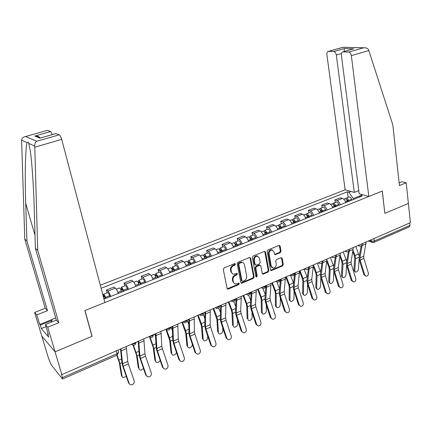 <?xml version="1.0" encoding="UTF-8"?>
<svg xmlns="http://www.w3.org/2000/svg" width="432" height="432" viewBox="0 0 432 432"><rect width="100%" height="100%" fill="white"/><g stroke="black" fill="none" stroke-linecap="round" stroke-linejoin="round"><path stroke-width="0.65" d="M235.505 264.06L234.668 263.606L224.073 267.959L223.279 269.438L227.108 288.446L228.307 289.067L238.761 284.607L239.301 283.586L238.766 283.095L235.813 283.981C234.5 283.862 233.669 283.106 233.329 281.718L233.021 280.147C232.81 278.03 233.642 276.469 235.516 275.465L236.866 274.898L237.411 273.872L236.86 273.37L233.955 274.239C232.605 274.131 231.752 273.364 231.401 271.939L231.088 270.351C230.877 268.218 231.709 266.652 233.593 265.653L234.954 265.091L235.505 264.06M232.502 273.753L230.796 271.615L230.483 270.032C230.272 267.899 231.109 266.333 232.988 265.334L234.349 264.773L234.83 263.558M227.254 288.803L238.156 284.267L238.648 283.1M234.376 283.473L232.729 281.383L232.416 279.812C232.211 277.7 233.037 276.14 234.911 275.135L236.261 274.568L236.752 273.38M280.255 252.671L281.005 251.251L280.114 246.035L279.331 245.311L267.953 249.923L267.192 251.354L270.497 269.957L271.242 270.659L282.528 265.923L283.268 264.514L282.204 258.287L281.108 257.656L276.437 259.621L275.686 261.036L276.226 264.141C276.269 266.436 275.276 267.77 273.251 268.126L271.247 266.247L269.082 254.011C269.023 251.726 269.995 250.393 272.003 250.004L274.099 251.932L274.455 253.978L275.227 254.691L280.255 252.671L279.607 252.38L280.357 250.97L279.272 245.317M47.137 130.464L25.439 136.566C23.09 137.084 21.811 138.278 21.605 140.141L24.781 239.161L45.241 308.297L34.657 312.433L41.78 336.02L55.075 351.837L92.108 336.285L84.996 310.505L382.234 191.079L384.847 213.343L408.38 203.461L410.4 222.664L61.852 374.609L61.441 374.096L62.483 377.595L117.04 353.695L118.568 352.382L118.438 351.886M62.483 377.595L62.581 379.026L62.327 378.805L51.17 364.792L48.373 357.858L41.78 336.02L55.075 351.837L61.852 374.609M250.646 258.169L249.485 257.515L237.951 262.256L237.168 263.72L240.829 282.598L241.596 283.3L253.384 278.365L254.146 276.923L250.646 258.169L249.842 257.44M253.109 256.025L264.4 251.386L265.534 252.04L268.861 270.653L268.105 272.079L262.98 274.18L262.229 273.483L260.858 265.945L259.713 265.307L256.522 266.652L255.755 268.088L257.207 275.951L256.403 277.009L255.874 276.523L252.342 257.472L253.109 256.025M341.447 53.557L336.328 55.021L354.283 192.402L345.13 189.837L100.305 285.206M409.72 222.961L409.979 225.401L409.239 226.881L373.955 242.368M118.336 293.404C117.396 290.833 116.397 289.084 115.344 288.149L107.8 291.13C108.837 292.075 109.831 293.841 110.781 296.422M107.8 291.13L106.418 290.018L107.158 292.842M115.344 288.149L113.935 287.059L106.418 290.018M124.772 285.865L124.065 283.063L125.507 284.132C126.581 285.05 127.591 286.778 128.525 289.332M135.913 286.384C134.984 283.84 133.969 282.123 132.878 281.221L131.409 280.168L124.065 283.063M141.988 279.045L141.313 276.264L142.814 277.295C143.926 278.176 144.947 279.882 145.876 282.404M153.095 279.52C152.177 277.009 151.151 275.319 150.017 274.444L148.495 273.434L141.313 276.264M158.825 272.376L158.177 269.617L159.732 270.605C160.888 271.458 161.919 273.132 162.832 275.632M169.895 272.808C168.988 270.324 167.951 268.661 166.779 267.818L165.202 266.846L158.177 269.617M175.295 265.847L174.679 263.115L176.283 264.065C177.471 264.892 178.519 266.539 179.42 269.006M186.327 266.247C185.431 263.79 184.378 262.154 183.179 261.338L181.548 260.404L174.679 263.115M191.403 259.465L190.82 256.748L192.472 257.666C193.698 258.466 194.751 260.086 195.642 262.526M202.403 259.826C201.517 257.396 200.453 255.787 199.217 254.999L197.543 254.102L190.82 256.748M207.176 253.217L206.615 250.522L208.316 251.408C209.569 252.175 210.638 253.773 211.518 256.187M218.128 253.546C217.253 251.143 216.184 249.556 214.915 248.794L213.197 247.93L206.615 250.522M222.61 247.104L222.075 244.431L223.819 245.279C225.104 246.024 226.184 247.59 227.054 249.982M233.523 247.401C232.659 245.02 231.579 243.459 230.283 242.725L228.517 241.893L222.075 244.431M237.719 241.121L237.211 238.464L238.999 239.279C240.311 239.998 241.402 241.542 242.255 243.913M248.594 241.38C247.741 239.026 246.65 237.492 245.327 236.779L243.524 235.98L237.211 238.464M252.52 235.256L252.034 232.621L253.859 233.404C255.204 234.101 256.295 235.624 257.148 237.967M263.353 235.489C262.505 233.156 261.409 231.644 260.059 230.958L258.212 230.186L252.034 232.621M267.014 229.516L266.555 226.897L268.418 227.653C269.784 228.328 270.886 229.824 271.728 232.141M277.803 229.716C276.971 227.405 275.864 225.92 274.487 225.256L272.608 224.516L266.555 226.897M281.216 223.889L280.778 221.292L282.679 222.016C284.067 222.669 285.179 224.143 286.006 226.438M291.962 224.062C291.136 221.773 290.023 220.309 288.625 219.667L286.708 218.954L280.778 221.292M295.132 218.376L294.716 215.8L296.649 216.497C298.064 217.123 299.182 218.576 299.997 220.849M305.834 218.522C305.019 216.259 303.896 214.812 302.476 214.191L300.526 213.511L294.716 215.8M308.767 212.971L308.372 210.416L310.338 211.081C311.774 211.696 312.898 213.122 313.708 215.374M319.426 213.089C318.622 210.848 317.498 209.428 316.051 208.829L314.069 208.17L308.372 210.416M322.137 207.679L321.764 205.141L323.762 205.778C325.22 206.372 326.349 207.781 327.148 210.006M332.753 207.77C331.954 205.551 330.826 204.147 329.357 203.564L327.348 202.937L321.764 205.141M335.248 202.484L334.892 199.962L336.917 200.578C338.396 201.15 339.53 202.538 340.324 204.746M345.816 202.549C345.028 200.351 343.894 198.974 342.409 198.407L340.367 197.802L334.892 199.962M360.407 195.701L353.23 198.558L348.937 192.283L347.355 191.835L101.12 288.29M348.937 192.283L350.984 191.479M362.583 194.724L360.515 195.55L359.392 197.127M103.664 297.907L104.868 298.782L362.167 196.02L360.515 195.55M353.23 198.558L353.36 199.541M348.1 197.392L347.355 191.835M241.596 283.3L240.986 282.965L252.763 278.041L253.525 276.599L250.025 257.866M239.317 263.293L238.772 264.314L241.969 280.876L242.509 281.367L244.199 280.714C246.04 279.715 246.861 278.17 246.661 276.075L244.517 264.784C244.166 263.331 243.308 262.559 241.936 262.467L239.317 263.293L238.707 262.98L238.162 264.001L238.772 264.314M242.077 281.135L241.358 280.546L238.162 264.001M242.746 262.602L241.321 262.159L240.133 262.397L240.743 262.705M238.707 262.98L240.133 262.397M262.386 273.861L267.473 271.766L268.229 270.34L264.708 251.316M260.059 265.237L259.087 265L255.895 266.339L255.134 267.781L256.586 275.632L257.207 275.951M255.922 276.674L256.586 275.632M259.421 258.071L257.294 256.138C255.226 256.522 254.227 257.872 254.297 260.194L255.101 264.551L256.252 265.194L259.448 263.855L260.215 262.418L259.421 258.071M257.85 256.214L256.667 255.841C254.599 256.219 253.606 257.569 253.67 259.891L254.297 260.194M255.285 264.973L254.48 264.244L253.67 259.891M274.633 254.399L279.607 252.38M272.5 250.063L271.361 249.718C269.357 250.106 268.385 251.44 268.445 253.719L269.082 254.011M272.122 267.748L270.61 265.945L268.445 253.719M270.653 270.346L281.88 265.621L282.625 264.211L281.389 257.585M117.104 355.109L119.993 363.614L122.11 376.591L121.441 375.646L122.92 377.606L126.322 376.429M105.467 298.539L104.112 295.785L104.063 296.741L103.48 296.255L103.577 294.262L107.519 292.696M105.856 298.388L105.505 297.362C104.819 295.537 104.177 294.5 103.577 294.262M109.993 296.735L109.647 295.715C108.967 293.89 108.319 292.858 107.708 292.621M103.426 296.995L104.701 296.487M116.748 355.255L119.318 362.675L121.441 375.646M129.038 383.098C129.557 384.329 130.469 384.88 131.782 384.755C133.747 384.129 134.536 382.79 134.152 380.743L128.353 363.906L123.212 366.212L129.038 383.098L128.536 382.849L130.032 384.394M120.998 348.824L122.607 363.728L123.212 366.212M126.257 346.534L127.759 361.427L128.353 363.906M120.539 349.029L121.905 362.642L122.72 365.996L128.536 382.849M139.05 368.955L139.86 369.932C141.151 370.246 142.349 369.727 143.456 368.372M123.223 291.449L121.856 288.733L121.775 289.694L121.165 289.229L121.333 287.226L125.167 285.709M123.638 291.287L123.293 290.272C122.623 288.468 121.964 287.453 121.333 287.226M127.688 289.667L127.343 288.657C126.673 286.859 126.014 285.844 125.372 285.628M120.971 290.012L122.461 289.424M121.721 292.048L121.376 291.038C120.701 289.229 120.047 288.209 119.416 287.987L119.216 288.063M120.679 289.424L121.165 289.229M133.013 345.222L136.48 355.05L138.353 367.972M133.472 345.265L137.176 355.963L139.045 368.901M137.873 341.469L138.299 342.581M155.628 361.487L156.427 362.426C157.923 362.707 159.176 362.032 160.18 360.407M140.578 284.521L139.201 281.842L139.093 282.803L138.456 282.355L138.683 280.352L142.414 278.872M141.026 284.342L140.686 283.338C140.022 281.551 139.352 280.557 138.683 280.352M144.979 282.76L144.644 281.761C143.98 279.979 143.311 278.991 142.636 278.786M138.407 283.079L139.828 282.512M139.147 285.093L138.812 284.089C138.143 282.301 137.479 281.302 136.814 281.092L136.598 281.178M138.116 282.496L138.456 282.355M149.639 337.3L153.263 347.593L154.904 360.472M150.179 337.478L153.976 348.484L155.606 361.373M154.634 334.163L155.596 336.685M34.787 147.182L34.717 146.102C34.625 143.878 35.284 142.268 36.688 141.28L59.297 134.811C60.161 135.356 60.961 136.885 61.7 139.396L34.787 147.182L37.724 250.371L58.801 322.747L47.747 327.202L55.075 351.837L91.989 336.334L84.872 310.554L104.884 302.513L61.7 139.396M46.024 326.641L41.321 328.531L48.746 337.16L47.704 333.671L48.335 334.406L45.398 324.551L56.371 320.155L35.402 248.357L34.263 209.374C33.696 188.465 32.038 162.724 30.305 151.027L28.825 143.424C28.334 141.977 27.778 141.723 27.151 142.663C25.412 145.854 24.748 176.213 25.715 203.288L26.914 241.002L47.477 310.678L36.817 314.869L39.701 324.443L52.434 319.356M35.402 248.357L37.724 250.371M45.398 324.551L47.747 327.202M56.371 320.155L58.801 322.747M47.461 130.405L50.533 131.549L52.391 134.584M41.321 328.531L40.295 325.129L39.701 324.443M34.657 312.433L36.817 314.869M45.241 308.297L47.477 310.678M24.781 239.161L26.914 241.002M55.652 133.655L59.297 134.811M47.704 333.671L48.076 333.52M51.926 320.479L40.295 325.129M40.311 138.024C39.004 136.588 37.303 135.902 35.213 135.967L50.533 131.549M56.014 133.591L40.932 137.846M368.815 196.474L351.351 55.604C350.951 53.487 350.066 52.299 348.689 52.045L343.008 51.862C341.788 52.11 341.248 53.228 341.388 55.215L359.186 193.774L368.815 196.474L382.315 191.047L384.836 213.284M348.689 52.045L363.733 47.779C366.082 47.633 367.697 48.292 368.572 49.75L392.839 124.951L399.422 185.528L406.204 182.795L401.846 181.748L399.13 182.833M406.204 182.795L408.38 203.461L384.923 213.311M336.328 55.021C335.929 52.958 335.075 51.802 333.769 51.554L328.39 51.386C327.229 51.624 326.727 52.709 326.884 54.648L345.13 189.837M358.781 190.631L354.283 192.402M352.215 49.243L343.116 51.862M333.769 51.554L344.32 48.578L344.137 51.543M343.235 47.277L328.487 51.381M51.116 322.261L52.531 319.145L55.701 317.876M56.295 319.907L55.701 320.42M146.237 375.176C146.75 376.412 147.652 376.958 148.954 376.823C150.854 376.196 151.616 374.884 151.232 372.875L145.541 356.211L140.513 358.463L146.237 375.176L145.708 374.949L147.312 376.526M138.677 341.118L139.941 355.995L140.513 358.463M143.813 338.882L144.979 353.749L145.541 356.211M138.175 341.339L139.223 354.937L139.995 358.263L145.708 374.949M163.053 367.432C163.561 368.669 164.457 369.209 165.742 369.068C167.584 368.447 168.318 367.151 167.94 365.18L162.346 348.683L157.432 350.887L163.053 367.432L162.497 367.222L164.198 368.825M155.952 333.59L156.892 348.435L157.432 350.887M160.974 331.398L161.816 346.237L162.346 348.683M155.417 333.823L156.157 347.398L156.886 350.703L162.497 367.222M171.844 354.17L172.638 355.082C174.425 355.277 175.711 354.407 176.494 352.469M157.55 277.744L156.163 275.108L156.022 276.07L155.363 275.638L155.655 273.629L159.284 272.192M158.02 277.555L157.691 276.561C157.032 274.795 156.352 273.818 155.655 273.629M161.892 276.01L161.557 275.017C160.904 273.256 160.223 272.284 159.516 272.101M155.455 276.296L156.805 275.756M156.19 278.284L155.855 277.29C155.196 275.524 154.521 274.547 153.824 274.352L153.592 274.444M165.802 329.292L169.684 340.292L171.094 353.128M166.401 329.535L169.522 337.738L170.413 341.167L171.817 354.013M171.034 327.013L172.433 330.691M187.715 347.009L188.503 347.89C190.609 347.949 191.878 346.891 192.299 344.709L192.24 344.056M174.145 271.112L172.746 268.515L172.579 269.482L171.904 269.066L172.249 267.057L175.781 265.653M174.641 270.913L174.317 269.93C173.669 268.186 172.978 267.224 172.249 267.057M178.427 269.401L178.103 268.423C177.455 266.679 176.764 265.723 176.029 265.556M172.13 269.66L173.41 269.152M172.849 271.631L172.525 270.648C171.871 268.898 171.185 267.937 170.456 267.764L170.219 267.862M181.926 322.267L185.749 333.153L186.948 345.94M182.385 322.067L185.636 330.604L186.494 334.006L187.682 346.804M187.191 320.317L188.843 324.643M203.256 339.995L204.034 340.848C206.075 340.891 207.306 339.838 207.733 337.694L207.581 335.605M190.377 264.632L188.973 262.073L188.784 263.034L188.185 262.694M190.906 264.422L190.582 263.45C189.94 261.722 189.243 260.777 188.482 260.626L188.05 262.467M194.605 262.942L194.287 261.97C193.644 260.248 192.942 259.308 192.181 259.157L191.921 259.259M188.438 263.174L189.648 262.688M189.151 265.118L188.827 264.146C188.185 262.418 187.488 261.473 186.732 261.317L186.478 261.419M197.705 315.387L201.479 326.165L202.462 338.904M198.191 315.176L201.409 323.622L202.235 326.997L203.213 339.752M203.267 314.437L204.849 318.589M179.501 359.861C180.004 361.093 180.895 361.633 182.158 361.487C183.946 360.866 184.653 359.591 184.28 357.658L178.789 341.323L173.977 343.478L179.501 359.861L178.918 359.662L180.7 361.282M172.843 326.225L173.47 341.042L173.977 343.478M177.752 324.086L178.292 338.893L178.789 341.323M172.271 326.473L172.719 340.022L173.405 343.31L178.918 359.662M195.593 352.447C196.096 353.678 196.97 354.213 198.223 354.062C199.951 353.452 200.637 352.193 200.27 350.293L194.875 334.12L190.166 336.226L195.593 352.447L194.989 352.269L196.841 353.9M189.362 319.027L189.686 333.806L190.166 336.226M194.162 316.931L194.4 331.706L194.875 334.12M188.757 319.291L188.924 332.807L189.572 336.074L194.989 352.269M211.34 345.195C211.837 346.421 212.701 346.955 213.937 346.804C215.617 346.194 216.281 344.957 215.919 343.089L210.611 327.067L206.005 329.13L211.34 345.195L210.713 345.033L212.63 346.664M205.513 311.985L205.556 326.727L206.005 329.13M210.211 309.933L210.173 324.67L210.611 327.067M204.881 312.26L204.779 325.75L205.389 328.995L210.713 345.033M218.468 333.126L219.235 333.952C221.216 333.979 222.421 332.937 222.847 330.831L222.658 327.494M206.264 258.287L204.854 255.76L204.633 256.727L204.228 256.511M206.815 258.066L206.501 257.105C205.864 255.393 205.151 254.47 204.368 254.329L203.839 255.89M210.438 256.619L210.125 255.658C209.488 253.957 208.775 253.033 207.986 252.898L207.716 253.006M204.39 256.824L205.54 256.365M205.097 258.752L204.779 257.791C204.142 256.079 203.434 255.15 202.657 255.01L202.392 255.112M213.154 308.653L216.875 319.324L217.658 332.019M213.662 308.432L216.848 316.786L217.647 320.139L218.425 332.84M218.77 308.07L220.482 312.552M226.751 338.099C227.248 339.32 228.101 339.854 229.316 339.692C230.953 339.093 231.59 337.873 231.233 336.037L226.022 320.171L221.513 322.191L226.751 338.099L226.103 337.948L228.074 339.579M221.319 305.095L221.087 319.799L221.513 322.191M225.914 303.091L225.607 317.785L226.022 320.171M220.655 305.381L220.298 318.843L220.871 322.067L226.103 337.948M233.377 326.419L234.128 327.197C236.045 327.208 237.222 326.176 237.654 324.108L237.47 319.685M221.81 252.077L220.39 249.588L219.915 250.441M222.383 251.851L222.075 250.895C221.443 249.205 220.725 248.297 219.915 248.173L219.321 249.534M225.931 250.43L225.623 249.48C224.996 247.795 224.273 246.888 223.457 246.769L223.177 246.877M220.007 250.614L221.098 250.177M220.703 252.52L220.39 251.564C219.764 249.874 219.046 248.962 218.241 248.837L217.966 248.945M228.28 302.06L231.379 310.165L231.946 312.622L232.54 325.269M228.809 301.828L231.968 310.095L232.735 313.421L233.318 326.074M233.858 301.595L235.753 306.547M241.844 331.15C242.33 332.37 243.173 332.894 244.372 332.737C245.965 332.138 246.586 330.939 246.229 329.13L241.105 313.416L236.687 315.392L241.844 331.15L241.175 331.015L243.189 332.64M236.785 298.35L236.293 313.016L236.687 315.392M241.283 296.39L240.716 311.045L241.105 313.416M236.093 298.652L235.494 312.082L236.029 315.284L241.175 331.015M247.979 319.847L248.713 320.582C250.576 320.576 251.726 319.556 252.158 317.515L252.013 312.152M237.028 245.997L235.607 243.545L235.262 244.474M237.622 245.759L237.319 244.82C236.698 243.146 235.969 242.249 235.138 242.141L234.5 243.351M241.094 244.377L240.791 243.432C240.17 241.763 239.441 240.872 238.604 240.77L238.313 240.883M235.289 244.528L236.326 244.118M235.98 246.418L235.672 245.473C235.051 243.799 234.328 242.903 233.496 242.789L233.21 242.908M243.097 295.601L246.164 303.62L246.71 306.061L247.12 318.659M243.643 295.358L246.775 303.539L247.514 306.839L247.914 319.448M248.567 295.072L250.684 300.602M256.619 324.346C257.105 325.561 257.936 326.084 259.119 325.922C260.663 325.334 261.263 324.146 260.917 322.364L255.874 306.801L251.554 308.734L256.619 324.346L255.933 324.221L257.98 325.841M251.926 291.751L251.181 306.38L251.554 308.734M256.327 289.829L255.512 304.447L255.874 306.801M251.203 292.064L250.371 305.456L250.873 308.637L255.933 324.221M262.289 313.411L261.409 312.179L262.213 312.952L263.002 314.096C264.811 314.08 265.934 313.065 266.371 311.062L266.285 304.857M251.932 240.046L250.501 237.627L250.193 238.453M252.547 239.803L252.25 238.869C251.635 237.211 250.895 236.336 250.042 236.239L249.372 237.325M255.944 238.442L255.647 237.508C255.037 235.861 254.297 234.986 253.438 234.895L253.136 235.013M250.938 240.446L250.636 239.506C250.02 237.848 249.286 236.974 248.432 236.876L248.135 236.99M257.607 289.273L260.647 297.211L261.176 299.63L261.409 312.179M258.179 289.024L261.274 297.119L261.986 300.397L262.213 312.952M262.91 288.5L265.291 294.716M271.091 317.682C271.571 318.886 272.392 319.41 273.559 319.248C275.065 318.665 275.648 317.498 275.303 315.738L270.346 300.321L266.107 302.216L271.091 317.682L270.383 317.569L272.468 319.183M266.749 285.287L265.761 299.873L266.107 302.216M271.058 283.408L270.005 297.983L270.346 300.321M265.999 285.617L264.94 298.971L265.41 302.135L270.383 317.569M276.313 307.093L275.411 305.829L276.226 306.585L277.004 307.741C278.759 307.708 279.86 306.709 280.303 304.733L280.303 297.788M266.522 234.22L266.161 233.069L265.091 231.833L264.751 232.454M267.16 233.966L266.868 233.037C266.258 231.401 265.513 230.537 264.638 230.456L263.941 231.444M270.491 232.637L270.2 231.709C269.59 230.078 268.844 229.219 267.964 229.138L267.651 229.262M265.583 234.592L265.291 233.669C264.681 232.027 263.936 231.163 263.061 231.077L262.753 231.201M271.831 283.073L274.838 290.93L275.346 293.333L275.411 305.829M272.414 282.82L275.486 290.828L276.172 294.079L276.226 306.585M276.912 281.929L279.58 288.895M285.271 311.148C285.746 312.352 286.556 312.876 287.701 312.709C289.17 312.131 289.737 310.981 289.397 309.247L284.521 293.971L280.368 295.828L285.271 311.148L284.548 311.051L286.654 312.655M281.264 278.964L280.044 293.501L280.368 295.828M285.482 277.123L284.202 291.649L284.521 293.971M280.492 279.299L279.212 292.615L279.65 295.758L284.548 311.051M290.056 300.904L289.132 299.608L289.958 300.348L290.731 301.509C292.437 301.466 293.512 300.478 293.96 298.528L294.057 290.925M280.822 228.512L280.465 227.372L279.385 226.152L279.034 226.633M281.475 228.247L281.189 227.329C280.584 225.709 279.833 224.861 278.937 224.791L278.224 225.704M284.737 226.946L284.45 226.028C283.851 224.413 283.095 223.565 282.193 223.501L281.875 223.625M279.931 228.863L279.639 227.945C279.04 226.325 278.289 225.477 277.393 225.401L277.074 225.526M285.763 276.998L288.749 284.774L289.235 287.161L289.132 299.608M286.367 276.734L289.408 284.666L290.072 287.89L289.958 300.348M290.482 275.103L293.571 283.16M299.165 304.749C299.635 305.948 300.434 306.466 301.563 306.299C302.994 305.732 303.545 304.598 303.21 302.891L298.409 287.75L294.343 289.575L299.165 304.749L298.426 304.663L300.553 306.256M295.477 272.765L294.041 287.258L294.343 289.575M299.614 270.961L298.112 285.444L298.409 287.75M294.683 273.11L293.198 286.394L293.609 289.51L298.426 304.663M303.534 294.829L302.589 293.506L303.426 294.23L304.187 295.396C305.845 295.348 306.898 294.365 307.346 292.448L307.557 284.251M294.829 222.917L294.478 221.789L293.387 220.59L293.047 220.963M295.499 222.647L295.218 221.74C294.619 220.131 293.863 219.299 292.945 219.24L292.216 220.082M298.696 221.368L298.415 220.46C297.821 218.862 297.059 218.03 296.141 217.976L295.812 218.106M293.987 223.252L293.701 222.34C293.107 220.736 292.351 219.899 291.433 219.839L291.109 219.969M299.673 271.696L302.378 278.743L302.848 281.113L302.589 293.506M300.046 270.772L303.059 278.624L303.696 281.826L303.426 294.23M304.025 269.039L307.265 277.533M312.784 298.48C313.249 299.673 314.037 300.186 315.149 300.019C316.543 299.462 317.077 298.339 316.748 296.654L312.023 281.653L308.038 283.441L312.784 298.48L312.028 298.404L314.172 299.981M309.404 266.69L307.757 281.14L308.038 283.441M313.459 264.924L311.747 279.364L312.023 281.653M308.491 268.105L306.904 280.292L307.287 283.392L312.028 298.404M308.588 267.046L308.567 267.494M316.748 288.873L315.787 287.523L316.634 288.23L317.38 289.408C318.994 289.348 320.026 288.371 320.479 286.486L320.809 277.754M308.556 217.431L308.21 216.319L307.109 215.141L306.785 215.428M309.247 217.156L308.966 216.259C308.378 214.666 307.611 213.851 306.677 213.802L305.937 214.591M312.379 215.908L312.098 215.006C311.51 213.424 310.743 212.609 309.803 212.56L309.469 212.695M307.762 217.75L307.481 216.848C306.887 215.255 306.126 214.439 305.192 214.391L304.857 214.52M313.443 266.846L315.743 272.83L316.197 275.179L315.787 287.523M313.459 264.94L316.44 272.7L317.05 275.881L316.634 288.23M317.358 263.223L320.674 272.02M326.133 292.334L327.056 293.614L328.46 293.868C329.821 293.312 330.34 292.205 330.016 290.542L325.366 275.681L321.457 277.43L326.133 292.334L325.361 292.27L327.515 293.83M323.055 260.744L321.197 275.146L321.457 277.43M327.024 259.011L325.112 273.402L325.366 275.681M322.034 262.645L320.344 274.309L320.69 277.393L325.361 292.27M329.708 283.03L328.73 281.653L329.584 282.344L330.318 283.527C331.889 283.462 332.899 282.496 333.358 280.633L333.812 271.426M322.007 212.058L321.667 210.956L320.56 209.795L320.258 210.017M322.715 211.777L322.439 210.886C321.856 209.309 321.089 208.505 320.134 208.472L319.388 209.207M325.787 210.551L325.512 209.66C324.929 208.089 324.157 207.29 323.201 207.252L322.855 207.392M321.262 212.36L320.987 211.464C320.398 209.887 319.631 209.083 318.681 209.045L318.335 209.18M326.851 261.835L328.849 267.03L329.287 269.363L328.73 281.653M327.056 260.372L329.562 266.89L330.151 270.049L329.584 282.344M330.431 257.526L333.806 266.62M339.217 286.308L340.135 287.577L341.518 287.831C342.846 287.285 343.348 286.189 343.03 284.553L338.45 269.822L334.616 271.534L339.217 286.308L338.434 286.254L340.6 287.804M336.431 254.912L334.379 269.266L334.616 271.534M340.319 253.217L338.218 267.554L338.45 269.822M335.335 257.018L333.515 268.445L333.839 271.507L338.434 286.254M342.419 277.295L341.431 275.897L343.013 277.76C344.542 277.69 345.53 276.734 345.994 274.892L346.583 265.21M335.2 206.793L334.865 205.697L333.747 204.557L333.477 204.725M335.923 206.501L335.653 205.621C335.075 204.061 334.298 203.267 333.326 203.245L332.575 203.936M338.931 205.303L338.661 204.417C338.083 202.862 337.311 202.073 336.334 202.052L335.983 202.192M334.492 207.074L334.222 206.188C333.644 204.628 332.872 203.834 331.9 203.807L331.555 203.947M339.979 256.856L341.701 261.344L342.122 263.655L341.431 275.897M340.211 255.436L342.43 261.193L342.997 264.33L342.29 276.577M343.251 251.937L346.664 261.344M352.053 280.395L352.955 281.664L354.321 281.912C355.617 281.372 356.108 280.292 355.79 278.672L351.281 264.071L347.522 265.756L352.053 280.395L351.254 280.352L353.425 281.885M349.542 249.194L347.306 263.504L347.522 265.756M353.354 247.531L351.065 261.824L351.281 264.071M348.386 251.419L346.432 262.694L346.729 265.739L351.254 280.352M354.893 271.669L353.889 270.248L354.758 270.913L355.466 272.106C356.951 272.02 357.928 271.075 358.393 269.26L359.127 259.054M348.133 201.625L347.803 200.54L346.442 199.541M348.872 201.334L348.602 200.453C348.03 198.914 347.252 198.131 346.264 198.115L345.514 198.774M351.821 200.151L351.556 199.276C350.984 197.737 350.206 196.96 349.213 196.949L348.856 197.089M347.474 201.89L347.204 201.015C346.631 199.471 345.854 198.688 344.866 198.671L344.509 198.812M352.836 251.921L354.31 255.76L354.715 258.061L353.889 270.248M353.084 250.506L355.05 255.609L355.595 258.719L354.758 270.913M355.828 246.456L359.262 256.208M364.64 274.601L365.531 275.859L366.876 276.107C368.145 275.573 368.62 274.509 368.307 272.911L363.868 258.439L360.18 260.086L364.64 274.601L363.83 274.568L366.001 276.086M362.394 243.594L359.98 257.85L360.18 260.086M366.136 241.958L363.674 256.203L363.868 258.439M361.19 245.878L359.1 257.056L359.375 260.08L363.83 274.568M369.403 240.538L371.304 241.213L374.339 241.007L409.979 225.401M371.126 239.787L371.304 241.213L372.611 242.568L373.669 242.492L374.339 241.007L374.031 238.518M329.357 203.564L323.762 205.778M316.051 208.829L310.338 211.081M302.476 214.191L296.649 216.497M288.625 219.667L282.679 222.016M274.487 225.256L268.418 227.653M260.059 230.958L253.859 233.404M245.327 236.779L238.999 239.279M230.283 242.725L223.819 245.279M214.915 248.794L208.316 251.408M199.217 254.999L192.472 257.666M183.179 261.338L176.283 264.065M166.779 267.818L159.732 270.605M150.017 274.444L142.814 277.295M132.878 281.221L125.507 284.132M342.409 198.407L336.917 200.578M131.927 344.061C133.839 344.093 135.157 343.543 135.88 342.403L135.896 342.333M135.864 342.344L135.88 342.403C135.842 344.504 134.784 345.416 132.71 345.141L131.387 344.299M149.504 336.398C151.389 336.425 152.674 335.896 153.365 334.8L153.387 334.708M166.687 328.909C168.539 328.93 169.798 328.423 170.462 327.37L170.483 327.256M183.487 321.586C185.306 321.608 186.538 321.111 187.169 320.107L187.196 319.966M199.913 314.426C201.706 314.442 202.905 313.967 203.515 313L203.537 312.844M215.978 307.422C217.744 307.433 218.916 306.979 219.505 306.045L219.526 305.878M231.692 300.569C233.431 300.58 234.581 300.137 235.143 299.241L235.165 299.057M247.072 293.868C248.789 293.873 249.912 293.447 250.452 292.583L250.474 292.383M262.127 287.302C263.817 287.307 264.919 286.891 265.437 286.065L265.453 285.854M276.863 280.881C278.527 280.876 279.612 280.481 280.109 279.682L280.12 279.461M291.298 274.59C292.939 274.585 293.998 274.196 294.478 273.429L294.484 273.197M305.429 268.423L308.556 267.062M319.275 262.391L322.337 261.052M332.845 256.473L335.848 255.166M346.14 250.679L349.083 249.394M359.176 244.993L362.059 243.74M153.349 334.724L153.365 334.8C153.328 336.847 152.296 337.743 150.277 337.495L148.943 336.641M170.435 327.272L170.462 327.37C170.419 329.362 169.409 330.242 167.443 330.016L166.109 329.162M187.148 319.993L187.169 320.107C187.126 322.045 186.143 322.915 184.221 322.709L182.887 321.845M203.488 312.865L203.515 313C203.467 314.896 202.505 315.749 200.626 315.56L199.292 314.696M219.472 305.899L219.505 306.045C219.451 307.897 218.506 308.74 216.67 308.567L215.341 307.697M235.111 299.079L235.143 299.241C235.089 301.055 234.166 301.882 232.362 301.72L231.044 300.856M250.42 292.405L250.452 292.583C250.398 294.354 249.485 295.169 247.72 295.024L246.407 294.154M265.405 285.876L265.437 286.065C265.378 287.798 264.481 288.603 262.748 288.468L261.446 287.599M280.076 279.477L280.109 279.682C280.049 281.383 279.164 282.172 277.457 282.053L276.172 281.183M294.446 273.213L294.478 273.429C294.413 275.098 293.539 275.875 291.865 275.767L290.59 274.898M308.518 267.079L308.556 267.305C308.48 268.942 307.622 269.708 305.975 269.611L304.711 268.742M322.31 261.068L322.342 261.301C322.267 262.91 321.419 263.671 319.793 263.579L318.546 262.71M335.821 255.177L335.858 255.42C335.777 257.002 334.935 257.753 333.337 257.672L332.1 256.797M349.067 249.404L349.105 249.658C349.018 251.208 348.187 251.948 346.61 251.878L345.389 251.008M362.054 243.74L362.086 244.004C362 245.533 361.174 246.262 359.618 246.197L358.414 245.327M116.294 350.876L117.04 353.695L116.98 355.153L62.683 378.983M232.988 265.334L233.593 265.653M230.483 270.032L231.088 270.351M230.796 271.615L231.401 271.939M236.261 274.568L236.866 274.898M234.911 275.135L235.516 275.465M232.416 279.812L233.021 280.147M232.729 281.383L233.329 281.718M238.156 284.267L238.761 284.607M227.713 288.722L228.307 289.067M234.349 264.773L234.954 265.091M253.525 276.599L254.146 276.923M252.763 278.041L253.384 278.365M241.391 282.89L242.001 283.225M241.358 280.546L241.969 280.876M264.902 251.748L265.534 252.04M268.229 270.34L268.861 270.653M267.473 271.766L268.105 272.079M262.732 273.785L263.358 274.104M259.087 265L259.713 265.307M255.895 266.339L256.522 266.652M255.134 267.781L255.755 268.088M254.48 264.244L255.101 264.551M274.925 254.329L275.567 254.621M270.61 265.945L271.247 266.247M281.561 257.996L282.204 258.287M282.625 264.211L283.268 264.514M281.88 265.621L282.528 265.923M270.977 270.27L271.609 270.583M279.466 245.754L280.114 246.035M280.357 250.97L281.005 251.251M105.505 297.362L109.647 295.715M119.993 363.614L121.916 362.761M118.994 360.099L121.543 358.976M127.759 361.427L122.607 363.728M126.587 348.473L121.343 350.768M123.293 290.272L127.343 288.657M117.958 292.399L121.376 291.038M137.176 355.963L139.234 355.05M136.21 352.48L138.947 351.27M140.686 283.338L144.644 281.761M135.54 285.39L138.812 284.089M153.976 348.484L156.163 347.512M153.047 345.028L155.963 343.737M34.717 146.102L28.825 143.424M27.151 142.663L21.605 140.141M25.688 136.528L36.688 141.28M39.949 138.164L34.749 136.01M37.093 136.744L38.135 136.453M35.019 235.332L25.715 203.288M363.506 47.806L342.997 47.304M344.32 48.578L353.77 48.832M368.89 50.533L351.351 55.604M144.979 353.749L139.941 355.995M144.11 340.81L138.985 343.051M161.816 346.237L156.892 348.435M161.239 333.32L156.227 335.513M157.691 276.561L161.557 275.017M152.723 278.537L155.855 277.29M170.413 341.167L172.724 340.135M169.522 337.738L172.606 336.371M174.317 269.93L178.103 268.423M169.528 271.841L172.525 270.648M186.494 334.006L188.924 332.926M185.636 330.604L188.887 329.162M190.582 263.45L194.287 261.97M185.965 265.291L188.827 264.146M202.235 326.997L204.779 325.868M201.409 323.622L204.817 322.11M178.292 338.893L173.47 341.042M177.984 325.998L173.086 328.142M194.4 331.706L189.686 333.806M194.362 318.838L189.572 320.933M210.173 324.67L205.556 326.727M210.384 311.828L205.697 313.88M206.501 257.105L210.125 255.658M202.041 258.881L204.779 257.791M217.647 320.139L220.298 318.956M216.848 316.786L220.406 315.209M225.607 317.785L221.087 319.799M226.06 304.976L221.47 306.979M222.075 250.895L225.623 249.48M217.777 252.607L220.39 251.564M232.735 313.421L235.489 312.196M231.968 310.095L235.661 308.459M240.716 311.045L236.293 313.016M241.402 298.264L236.914 300.229M237.319 244.82L240.791 243.432M233.172 246.472L235.672 245.473M247.514 306.839L250.36 305.57M246.775 303.539L250.603 301.844M255.512 304.447L251.181 306.38M256.419 291.697L252.023 293.62M250.258 238.577L251.235 238.189M252.25 238.869L255.647 237.508M248.249 240.462L250.636 239.506M261.986 300.397L264.929 299.084M261.274 297.119L265.237 295.364M270.005 297.983L265.761 299.873M271.129 285.266L266.825 287.15M264.913 232.745L265.831 232.378M266.868 233.037L270.2 231.709M263.007 234.576L265.291 233.669M276.172 294.079L279.202 292.729M275.486 290.828L279.569 289.019M284.202 291.649L280.044 293.501M285.53 278.969L281.313 280.811M279.266 227.032L280.136 226.687M281.189 227.329L284.45 226.028M277.463 228.814L279.639 227.945M290.072 287.89L293.188 286.502M289.408 284.666L293.463 282.868M298.112 285.444L294.041 287.258M299.635 272.803L295.504 274.606M293.328 221.438L294.149 221.114M295.218 221.74L298.415 220.46M291.622 223.171L293.701 222.34M303.696 281.826L306.893 280.4M303.059 278.624L307.033 276.863M311.747 279.364L307.757 281.14M313.459 266.755L309.409 268.526M307.109 215.957L307.881 215.649M308.966 216.259L312.098 215.006M305.5 217.636L307.481 216.848M317.05 275.881L320.328 274.423M316.44 272.7L320.333 270.977M325.112 273.402L321.197 275.146M327.002 260.831L323.039 262.564M320.62 210.584L321.343 210.292M322.439 210.886L325.512 209.66M319.097 212.22L320.987 211.464M330.151 270.049L333.499 268.558M329.562 266.89L333.38 265.199M338.218 267.554L334.379 269.266M340.281 255.026L336.393 256.727M333.86 205.313L334.541 205.043M335.653 205.621L338.661 204.417M332.424 206.906L334.222 206.188M342.997 264.33L346.415 262.807M342.43 261.193L346.178 259.535M351.065 261.824L347.306 263.504M353.295 249.334L349.483 251.003M346.842 200.146L347.479 199.892M348.602 200.453L351.556 199.276M345.492 201.695L347.204 201.015M355.595 258.719L359.084 257.17M355.05 255.609L358.727 253.978M363.674 256.203L359.98 257.85M366.061 243.756L362.318 245.387M261.268 287.68L261.603 287.858M275.94 281.281L276.367 281.502M290.304 275.017L290.828 275.27M304.376 268.882L304.987 269.163M318.163 262.877L318.854 263.174M331.668 256.986L332.446 257.305M344.909 251.213L345.757 251.548M357.89 245.554L358.808 245.9M117.974 350.147L118.568 352.382L117.115 355.099M371.844 242.298L368.285 241.024M227.286 288.803L227.88 289.148M241.321 262.159L241.936 262.467M262.402 273.888L262.98 274.18M259.454 264.929L260.08 265.237M255.992 276.799L256.403 277.009M256.667 255.841L257.294 256.138M274.666 254.437L275.227 254.691M271.361 249.718L272.003 250.004M270.686 270.383L271.242 270.659M116.294 289.224L119.416 287.987M133.855 282.263L136.814 281.092M55.949 133.574L40.095 138.083M40.203 138.035L35.213 135.967M25.439 136.566L47.401 130.388M343.008 51.862L353.522 48.87M328.39 51.386L343.024 47.266L363.733 47.779M151.027 275.459L153.824 274.352M167.816 268.812L170.456 267.764M188.482 260.626L192.181 259.157M184.237 262.305L186.732 261.317M204.368 254.329L207.986 252.898M200.308 255.938L202.657 255.01M219.915 248.173L223.457 246.769M216.027 249.712L218.241 248.837M235.138 242.141L238.604 240.77M231.412 243.616L233.496 242.789M250.042 236.239L253.438 234.895M246.478 237.649L248.432 236.876M264.638 230.456L267.964 229.138M261.23 231.806L263.061 231.077M278.937 224.791L282.193 223.501M275.675 226.082L277.393 225.401M292.945 219.24L296.141 217.976M289.829 220.477L291.433 219.839M306.677 213.802L309.803 212.56M303.701 214.979L305.192 214.391M320.134 208.472L323.201 207.252M317.293 209.596L318.681 209.045M333.326 203.245L336.334 202.052M330.615 204.32L331.9 203.807M346.264 198.115L349.213 196.949M343.678 199.141L344.866 198.671"/></g></svg>
